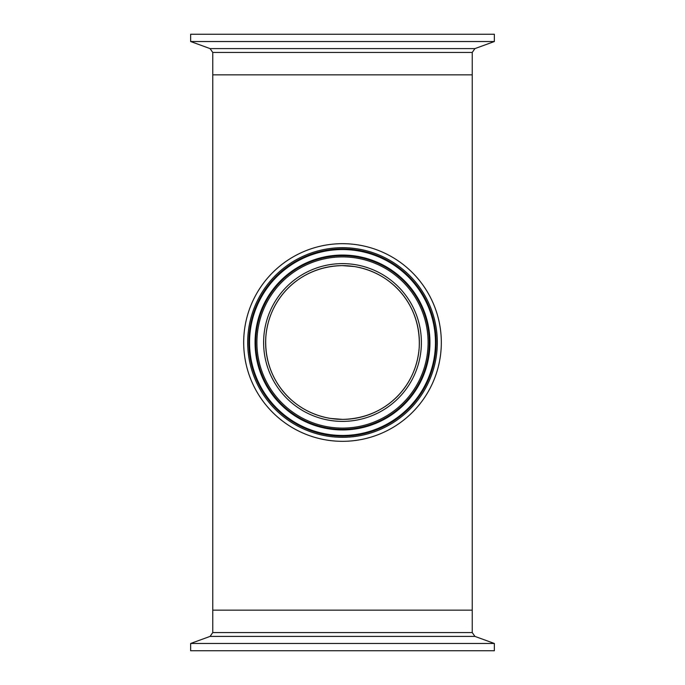 <?xml version="1.0" encoding="UTF-8"?>
<svg xmlns="http://www.w3.org/2000/svg" width="685" height="685" viewBox="0 0 685 685"><rect width="100%" height="100%" fill="white"/><g stroke="black" fill="none" stroke-linecap="round" stroke-linejoin="round"><path stroke-width="1.03" d="M354.393 266.551C393.978 273.144 421.677 307.017 419.143 348.4C415.744 388.335 384.037 418.715 342.5 419.374L330.727 418.466C291.151 412.01 263.237 377.872 265.857 336.6C269.205 296.562 301.212 266.242 342.5 265.626L354.393 266.551M472.239 52.437L472.239 610.147L212.761 610.147L212.761 74.853L472.239 74.853L212.761 74.853L212.761 52.437L472.239 52.437L474.928 48.601L494.356 41.528L494.356 34.25L190.644 34.25L190.644 41.528L494.356 41.528M342.5 249.537A92.963 92.963 0 0 0 249.537 342.5A92.963 92.963 0 0 0 342.5 435.463A92.963 92.963 0 0 0 435.463 342.5A92.963 92.963 0 0 0 342.5 249.537M342.5 255.06A87.44 87.44 0 0 0 255.06 342.5A87.44 87.44 0 0 0 342.5 429.94A87.44 87.44 0 0 0 429.94 342.5A87.44 87.44 0 0 0 342.5 255.06M342.5 419.374A76.874 76.874 0 0 0 419.374 342.5A76.874 76.874 0 0 0 342.5 265.626A76.874 76.874 0 0 0 265.626 342.5A76.874 76.874 0 0 0 342.5 419.374A76.874 76.874 0 0 1 265.626 342.5A76.874 76.874 0 0 1 342.5 265.626M342.5 441.32A98.82 98.82 0 0 0 441.32 342.5A98.82 98.82 0 0 0 342.5 243.68A98.82 98.82 0 0 0 243.68 342.5A98.82 98.82 0 0 0 342.5 441.32M212.761 632.563L472.239 632.563L472.239 610.147L212.761 610.147L212.761 632.563L210.072 636.399L190.644 643.472L190.644 650.75L494.356 650.75L494.356 643.472L190.644 643.472M342.5 248.886A93.614 93.614 0 0 0 248.886 342.5A93.614 93.614 0 0 0 342.5 436.114A93.614 93.614 0 0 0 436.114 342.5A93.614 93.614 0 0 0 342.5 248.886M342.5 429.298A86.798 86.798 0 0 0 429.298 342.5A86.798 86.798 0 0 0 342.5 255.702A86.798 86.798 0 0 0 255.702 342.5A86.798 86.798 0 0 0 342.5 429.298M342.5 428.099A85.599 85.599 0 0 0 428.099 342.5A85.599 85.599 0 0 0 342.5 256.901A85.599 85.599 0 0 0 256.901 342.5A85.599 85.599 0 0 0 342.5 428.099M342.5 421.386A78.886 78.886 0 0 0 421.386 342.5A78.886 78.886 0 0 0 342.5 263.614A78.886 78.886 0 0 0 263.614 342.5A78.886 78.886 0 0 0 342.5 421.386M342.5 437.313A94.813 94.813 0 0 0 437.313 342.5A94.813 94.813 0 0 0 342.5 247.687A94.813 94.813 0 0 0 247.687 342.5A94.813 94.813 0 0 0 342.5 437.313M212.761 52.437L210.072 48.601L474.928 48.601M472.239 632.563L474.928 636.399L210.072 636.399M210.072 48.601L190.644 41.528M474.928 636.399L494.356 643.472"/></g></svg>
